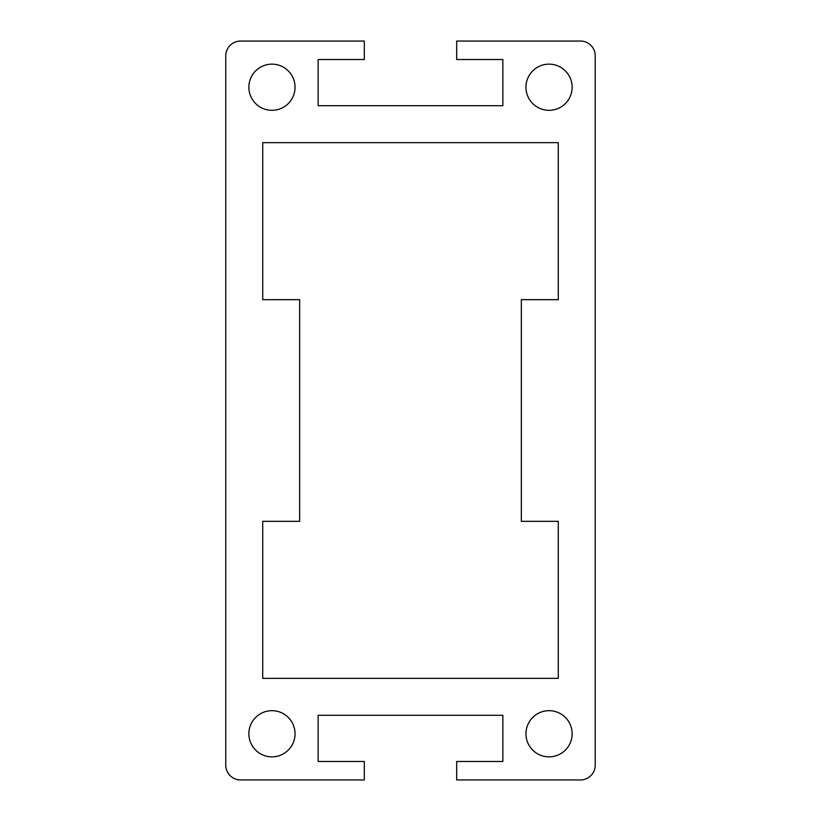 <?xml version="1.0" encoding="UTF-8"?>
<svg xmlns="http://www.w3.org/2000/svg" width="821" height="821" viewBox="0 0 821 821"><rect width="100%" height="100%" fill="white"/><g stroke="black" fill="none" stroke-linecap="round" stroke-linejoin="round"><path stroke-width="1.23" d="M525.953 87.231A23.091 23.091 0 0 0 549.044 110.322A23.091 23.091 0 0 0 572.134 87.231A23.091 23.091 0 0 0 549.044 64.141A23.091 23.091 0 0 0 525.953 87.231M558.28 142.649L262.72 142.649L262.72 299.665L299.665 299.665L299.665 521.335L262.72 521.335L262.72 678.351L558.28 678.351L558.28 521.335L521.335 521.335L521.335 299.665L558.28 299.665L558.28 142.649M572.134 733.769A23.091 23.091 0 0 0 549.044 710.678A23.091 23.091 0 0 0 525.953 733.769A23.091 23.091 0 0 0 549.044 756.859A23.091 23.091 0 0 0 572.134 733.769M248.866 87.231A23.091 23.091 0 0 0 271.956 110.322A23.091 23.091 0 0 0 295.047 87.231A23.091 23.091 0 0 0 271.956 64.141A23.091 23.091 0 0 0 248.866 87.231M271.956 756.859A23.091 23.091 0 0 0 295.047 733.769A23.091 23.091 0 0 0 271.956 710.678A23.091 23.091 0 0 0 248.866 733.769A23.091 23.091 0 0 0 271.956 756.859M225.775 765.172L225.775 55.828A14.778 14.778 0 0 1 240.553 41.05L364.319 41.05L364.319 59.523L318.138 59.523L318.138 105.704L502.863 105.704L502.863 59.523L456.681 59.523L456.681 41.05L580.447 41.05A14.778 14.778 0 0 1 595.225 55.828L595.225 765.172A14.778 14.778 0 0 1 580.447 779.95L456.681 779.95L456.681 761.478L502.863 761.478L502.863 715.296L318.138 715.296L318.138 761.478L364.319 761.478L364.319 779.95L240.553 779.95A14.778 14.778 0 0 1 225.775 765.172"/></g></svg>
